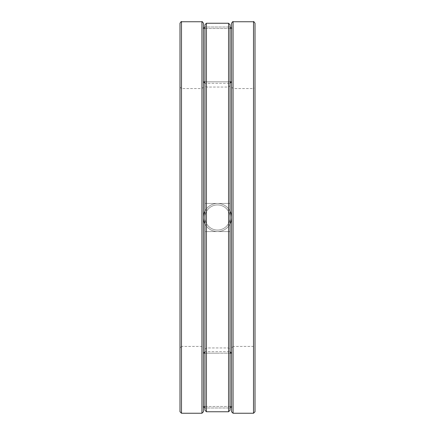 <?xml version="1.0" encoding="UTF-8"?>
<svg xmlns="http://www.w3.org/2000/svg" width="435" height="435" viewBox="0 0 435 435"><rect width="100%" height="100%" fill="white"/><g stroke="black" fill="none" stroke-linecap="round" stroke-linejoin="round"><path stroke-width="0.33" stroke-dasharray="2.17 1.63" d="M179.992 23.251L179.992 411.749M179.992 347.94L179.992 87.06L179.992 347.94L181.493 346.439L181.493 88.561L181.493 346.439L201.932 346.439L203.433 347.94L203.433 87.06L203.433 347.94M203.433 23.251L203.433 411.749M231.567 23.251L231.567 411.749M231.567 347.94L231.567 87.06L231.567 347.94L233.068 346.439L233.068 88.561L233.068 346.439L253.507 346.439L255.008 347.94L255.008 87.06L253.507 88.561L253.507 346.439L253.507 88.561L233.068 88.561L231.567 87.06M255.008 23.251L255.008 411.749M204.934 223.824A14.067 14.067 0 0 0 217.5 231.567A14.067 14.067 0 0 0 229.68 210.469A14.067 14.067 0 0 0 205.32 210.469A14.067 14.067 0 0 0 217.5 231.567A14.067 14.067 0 0 0 230.066 223.824A14.067 14.067 0 0 1 204.934 223.824A14.067 14.067 0 0 0 230.066 223.824M230.066 211.176A14.067 14.067 0 0 0 204.934 211.176A14.067 14.067 0 0 1 230.066 211.176A14.067 14.067 0 0 0 204.934 211.176M230.066 349.435L230.066 85.564L230.066 349.435L228.565 347.94L228.565 87.06L228.565 347.94L206.435 347.94L206.435 87.06L206.435 347.94L204.934 349.435L204.934 85.564L204.934 349.435M230.066 24.752L230.066 410.248M230.066 231.567L230.066 203.433L230.066 231.567L230.066 203.433L230.066 231.567L204.934 231.567L204.934 203.433L204.934 231.567L204.934 203.433L204.934 231.567L230.066 231.567M230.066 83.313L230.066 27.003L204.934 27.003L230.066 27.003L230.066 83.313L204.934 83.313L204.934 27.003L230.066 27.003L204.934 27.003L204.934 83.313L230.066 83.313M230.066 351.687L230.066 407.997L204.934 407.997L230.066 407.997L230.066 351.687L204.934 351.687L204.934 407.997L230.066 407.997L204.934 407.997L204.934 351.687L230.066 351.687M204.934 24.752L204.934 410.248M228.565 23.251L228.565 411.749M206.435 23.251L206.435 411.749M204.934 203.433L230.066 203.433L204.934 203.433M217.5 203.433A14.067 14.067 0 0 1 229.68 224.531A14.067 14.067 0 0 1 205.32 224.531A14.067 14.067 0 0 1 217.5 203.433A14.067 14.067 0 0 1 229.68 224.531A14.067 14.067 0 0 1 205.32 224.531A14.067 14.067 0 0 1 217.5 203.433M181.493 21.75L181.493 413.25M201.932 21.75L201.932 413.25M201.932 346.439L201.932 88.561L201.932 346.439M233.068 21.75L233.068 413.25M253.507 21.75L253.507 413.25M217.5 230.066A12.566 12.566 0 0 0 228.38 211.22A12.566 12.566 0 0 0 206.62 211.22A12.566 12.566 0 0 0 217.5 230.066A12.566 12.566 0 0 0 228.38 211.22A12.566 12.566 0 0 0 206.62 211.22A12.566 12.566 0 0 0 217.5 230.066M204.934 81.813L230.066 81.813M231.567 81.813L203.433 81.813L203.433 28.503L231.567 28.503L231.567 81.813M204.934 28.503L230.066 28.503M217.5 204.934A12.566 12.566 0 0 1 228.38 223.78A12.566 12.566 0 0 1 206.62 223.78A12.566 12.566 0 0 1 217.5 204.934A12.566 12.566 0 0 1 228.38 223.78A12.566 12.566 0 0 1 206.62 223.78A12.566 12.566 0 0 1 217.5 204.934M217.5 353.187L231.567 353.187L231.567 406.497L203.433 406.497L203.433 353.187L217.5 353.187M230.066 353.187L204.934 353.187M230.066 406.497L204.934 406.497M203.433 87.06L201.932 88.561L181.493 88.561L179.992 87.06M230.066 85.564L228.565 87.06L206.435 87.06L204.934 85.564"/><path stroke-width="0.65" d="M201.932 413.25L201.932 21.75C201.873 21.179 202.373 21.679 203.433 23.251L203.433 411.749L201.932 413.25L181.493 413.25L179.992 411.749L179.992 23.251C181.042 21.674 181.542 21.174 181.493 21.75L181.493 413.25M253.507 413.25L253.507 21.75C253.453 21.179 253.953 21.674 255.008 23.251L255.008 411.749L253.507 413.25L233.068 413.25L231.567 411.749L231.567 23.251C232.622 21.674 233.122 21.179 233.068 21.75L233.068 413.25M255.008 347.94L255.008 87.06M230.066 223.824A14.067 14.067 0 0 0 230.066 211.176A14.067 14.067 0 0 1 230.066 223.824A14.067 14.067 0 0 0 230.066 211.176M204.934 211.176A14.067 14.067 0 0 0 204.934 223.824A14.067 14.067 0 0 1 204.934 211.176A14.067 14.067 0 0 0 204.934 223.824M228.565 411.749L230.066 410.248L230.066 24.752L228.565 23.251L206.435 23.251L206.435 411.749L228.565 411.749L228.565 23.251M206.435 411.749L204.934 410.248L204.934 24.752L206.435 23.251M230.066 81.813L231.567 81.813L230.066 83.313M204.934 83.313L203.433 81.813L204.934 81.813M230.066 28.503L231.567 28.503C232.04 28.253 231.54 27.753 230.066 27.003M204.934 27.003C203.46 27.753 202.96 28.253 203.433 28.503L204.934 28.503M230.066 351.687L231.567 353.187L230.066 353.187M204.934 353.187L203.433 353.187L204.934 351.687M230.066 407.997C231.54 407.247 232.04 406.747 231.567 406.497L230.066 406.497M204.934 406.497L203.433 406.497C202.96 406.747 203.46 407.247 204.934 407.997M201.932 21.75L181.493 21.75M253.507 21.75L233.068 21.75"/></g></svg>
